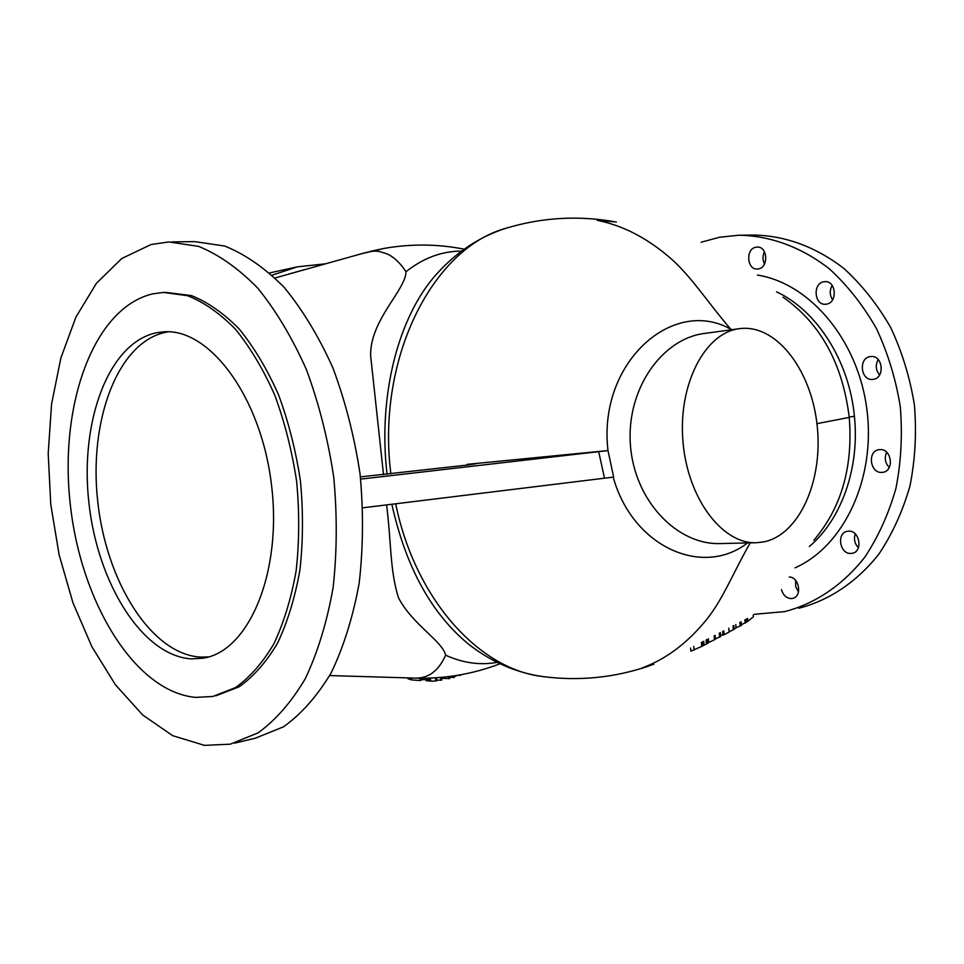 <?xml version="1.0" encoding="UTF-8"?>
<svg xmlns="http://www.w3.org/2000/svg" width="964" height="964" viewBox="0 0 964 964"><rect width="100%" height="100%" fill="white"/><g stroke="black" fill="none" stroke-linecap="round" stroke-linejoin="round"><path stroke-width="1.45" d="M467.178 465.07L467.106 464.359L475.722 463.805L466.721 465.118L360.403 476.891M781.467 589.631C783.13 595.137 786.311 598.126 790.986 598.572L792.48 598.415C802.434 596.909 799.433 576.978 789.275 577.026M850.814 553.457L852.164 553.312C863.238 551.757 859.78 530.236 848.621 531.152L847.44 531.284C836.342 532.743 839.608 554.204 850.814 553.457M881.952 472.396L882.747 472.312C894.725 471.059 891.676 448.212 879.722 449.622L879.108 449.694C867.106 450.839 869.95 473.625 881.952 472.396M872.83 379.382L872.842 379.382C885.265 378.671 883.096 354.824 870.769 356.547L870.588 356.56C858.153 357.439 860.491 381.178 872.83 379.382M826.244 304.166C837.788 303.13 836.366 280.488 824.823 281.669L824.039 281.753C812.483 282.982 814.098 305.504 825.63 304.238L826.244 304.166M758.258 268.92C768.886 267.751 767.766 246.169 757.101 247.085L756.089 247.194C745.449 248.531 746.751 270.004 757.403 269.004L758.258 268.92M191.511 658.894L203.211 658.183C248.676 651.507 282.488 572.64 271.45 484.494C260.931 396.276 209.092 327.639 163.326 331.869L156.795 332.701C108.631 342.377 79.843 421.244 88.821 501.979C97.219 582.75 142.214 655.978 191.511 658.894M168.507 331.809L166.001 332.231C117.692 341.883 88.748 420.473 97.677 500.894C106.04 581.364 151.119 654.267 200.548 657.111L208.694 656.894M616.358 222.021L597.222 220.346C621.78 225.215 645.29 237.06 667.775 255.882C690.272 274.511 706.974 301.684 730.676 329.098L731.917 329.7M813.845 540.226C841.379 507.944 853.176 466.998 849.236 417.412L849.2 417.099C842.548 363.416 820.472 323.434 783.009 297.141M414.641 678.09L414.737 678.09C428.317 678.596 438.62 670.956 445.633 655.183C442.524 641.229 412.688 624.768 398.602 598.042C389.769 570.845 391.324 540.961 386.552 504.895M383.515 474.698L370.634 355.692C369.778 320.265 405.964 289.79 405.977 271.728C423.317 257.978 441.849 251.11 461.551 251.134M543.949 676.716L542.395 676.511C478.783 669.149 414.966 598.764 395.674 503.774M390.83 473.854L390.492 470.685C377.201 356.138 433.692 247.567 506.377 228.143L507.895 227.685M750.233 542.865C732.495 573.701 722.072 601.958 703.684 623.045C685.488 644.506 665.088 659.436 642.482 667.811L653.773 664.304M747.534 542.925C702.876 577.713 632.806 547.359 613.188 477.18M443.705 266.582L436.861 273.764C398.096 316.457 377.804 396.3 387.07 474.288M391.842 504.244C405.964 567.712 431.993 614.731 469.938 645.278L477.614 650.833M809.362 546.48C841.403 519.62 859.876 467.721 854.405 416.303C849.344 361.078 816.785 310.468 776.562 291.851M704.817 333.387L704.78 333.399C662.28 338.472 626.202 388.805 630.408 444.97C634.433 501.232 677.523 545.226 720.385 543.563L756.403 542.72C722.036 544.214 687.236 497.858 682.91 440.873C678.162 383.925 705.19 332.64 739.352 328.688L742.268 328.387C778.346 325.965 812.146 372.309 817.291 426.907C822.907 481.458 799.06 535.056 763.536 541.937L756.403 542.72M204.44 745.353L172.737 735.701L142.66 714.963L115.391 684.729L91.905 646.748L72.963 602.801L59.105 554.746L50.767 504.401L48.2 453.598L51.562 404.181L60.853 358.042L75.927 317.096L96.436 283.271L121.801 258.485L151.155 244.495L168.881 241.94L198.632 246.398C218.9 254.641 238.602 268.546 257.737 288.128C276.114 310.806 292.357 338.002 306.456 369.73C318.915 403.482 328.001 439.247 333.713 477.035C337.267 515.077 337.063 551.95 333.098 587.666C327.049 621.804 317.831 652.038 305.443 678.391C291.574 701.913 275.788 720.072 258.099 732.845L230.275 744.184L204.44 745.353M754.318 614.297L784.612 611.622C814.809 603.898 842.729 585.305 864.816 557.144C878.325 536.779 888.7 513.812 895.954 488.266C901.135 461.72 902.581 434.523 900.292 406.688C895.809 379.105 887.856 353.041 876.421 328.495C863.226 305.419 847.621 285.597 829.594 269.04C801.361 246.953 769.79 235.553 738.605 235.24L719.674 237.228L701.165 242.217M741.906 235.204L753.161 235.071C784.31 235.373 815.833 246.676 843.982 268.558C861.961 284.97 877.517 304.6 890.664 327.471C902.051 351.776 909.968 377.599 914.402 404.928C916.68 432.523 915.21 459.467 910.016 485.784C902.762 511.113 892.387 533.887 878.891 554.095C856.827 582.051 828.944 600.524 798.77 608.236M195.632 697.394C134.502 691.791 80.434 601.44 70.167 503.256C59.262 405.133 93.315 307.865 152.686 293.875L163.458 292.417L187.631 295.719C204.079 302.286 220.033 313.469 235.493 329.266C250.315 347.582 263.401 369.525 274.74 395.095C284.742 422.292 292.044 451.08 296.647 481.482C299.503 512.089 299.346 541.768 296.177 570.531C291.333 598.042 283.91 622.443 273.933 643.711C262.714 662.702 249.917 677.318 235.529 687.573L212.839 696.466L195.632 697.394M234.65 743.148L255.424 738.171L283.452 726.844C301.286 714.119 317.204 696.116 331.194 672.812C343.702 646.724 353.029 616.803 359.186 583.051C363.235 547.757 363.524 511.33 360.042 473.758C354.366 436.451 345.317 401.144 332.869 367.826C318.759 336.496 302.491 309.637 284.067 287.248C264.859 267.92 245.061 254.183 224.684 246.037L194.728 241.627L171.99 241.904M271.764 272.451L297.382 266.835L272.185 275.162M746.389 619.009L746.666 621.804L747.799 621.322L753.402 616.779L753.221 614.996M741.352 624.636L746.305 622.383L745.991 619.213M736.086 627.709L741.437 625.455L741.063 621.78M734.194 628.95L736.11 627.926L735.773 624.539M729.121 631.806L734.231 629.275L733.857 625.54M722.639 631.396L723.012 635.156L724.157 634.686L729.146 632.035L728.76 628.203M720.602 635.421L722.964 634.613M715.433 638.783L720.711 636.505L720.325 632.601M441.572 678.415L449.706 678.511L449.501 676.499M449.598 677.427L454.49 677.294L454.345 675.836M436.752 680.15L441.741 680.126L441.464 677.367M429.101 678.114L429.402 681.018L432.812 681.187L436.812 680.753L436.511 677.752M428.209 680.608L429.354 680.524M426.377 680.741L428.233 680.861L427.944 678.15M454.381 676.246L461.334 674.667M690.561 648.061L690.875 651.182L702.708 645.976M702.732 645.784L707.528 643.494L707.13 639.469M707.516 643.265L708.733 642.614L708.359 638.831M708.733 642.53L715.421 639.228M408.085 678.74L411.435 679.897L420.123 680.536L421.268 680.21L421.063 678.222M421.196 679.536L426.233 679.789M165.338 292.357L191.378 295.587C207.838 302.13 223.805 313.3 239.277 329.073C254.11 347.353 267.197 369.248 278.536 394.782C288.549 421.919 295.84 450.67 300.431 481.012C303.286 511.559 303.118 541.19 299.937 569.905C295.08 597.379 287.646 621.732 277.644 642.976C266.413 661.943 253.604 676.547 239.193 686.778L215.755 695.839M798.493 591.956L795.674 586.498L795.637 580.412M858.406 547.745C854.646 543.696 853.61 539.093 855.285 533.948M889.242 467.492C885.036 462.949 884.193 457.876 886.699 452.285M879.59 374.984C875.71 370.176 875.252 365.031 878.204 359.56M832.619 299.78C829.606 295.141 829.474 290.357 832.197 285.44M764.524 263.967C762.512 259.955 762.488 255.894 764.452 251.773M361.524 253.737L383.925 248.459C410.772 243.711 437.548 243.94 464.25 249.17M362.85 507.811L613.646 477.072L607.995 450.574C597.523 363.344 672.39 296.201 730.712 329.17L730.676 329.098M405.977 271.728C400.434 263.196 394.276 257.316 387.492 254.086C378.997 251.423 377.057 249.459 363.042 253.315L362.235 253.544M467.106 464.359L607.995 450.574L360.657 479.12M497.195 662.364C480.06 665.437 462.877 663.039 445.633 655.183M411.435 679.897L411.242 677.981M420.123 680.536L419.882 678.21M408.109 678.921L408.001 677.885M460.467 675.475L460.394 674.836M453.55 677.547L453.381 675.969M448.694 678.752L448.477 676.632M435.836 680.982L435.511 677.812M430.667 681.174L430.342 678.066M428.245 680.596L427.992 678.15M427.148 680.946L426.859 678.174M440.777 680.283L440.488 677.451M740.244 626.118L739.87 622.395M714.541 639.795L714.143 635.818M703.009 645.663L702.623 641.807M704.069 645.097L703.684 641.253M694.128 650.11L693.767 646.398M701.792 646.531L701.382 642.446M706.467 644.048L706.07 640.024M719.662 637.059L719.277 633.155M724.157 634.686L723.771 630.805M733.339 629.817L732.965 626.01M745.208 623.118L744.871 619.816M747.799 621.322L747.51 618.382M816.93 423.666L849.236 417.412M849.2 417.099L854.405 416.303M288.585 274.113L304.034 269.8M757.415 275.077C810.097 283.308 858.213 340.425 866.889 409.471C875.927 478.228 844.078 546.239 795.023 567.844M730.712 329.17L730.833 329.845M604.5 478.12L598.68 451.598M164.458 331.821L163.326 331.869M205.187 657.785L203.211 658.183M329.688 675.571L414.725 678.09M542.419 676.511C578.894 681.319 614.562 677.764 649.435 665.823M542.395 676.511C516.584 672.788 492.435 662.389 469.95 645.29L477.397 650.688M506.389 228.143C480.144 236.373 456.972 251.58 436.861 273.776L443.512 266.763M704.78 333.399L739.352 328.688M325.434 263.823L297.382 266.835M370.622 251.291L383.576 248.531M613.49 221.539C577.231 215.382 541.527 217.587 506.365 228.143M363.042 253.315L275.114 277.945M414.761 678.09C444.187 679.018 472.625 674.246 500.063 663.75M426.341 680.777L426.076 678.186M408.061 678.837L407.953 677.885M702.756 645.976L702.346 641.952M715.469 639.228L715.083 635.336M271.258 272.559L269.703 272.908"/></g></svg>
